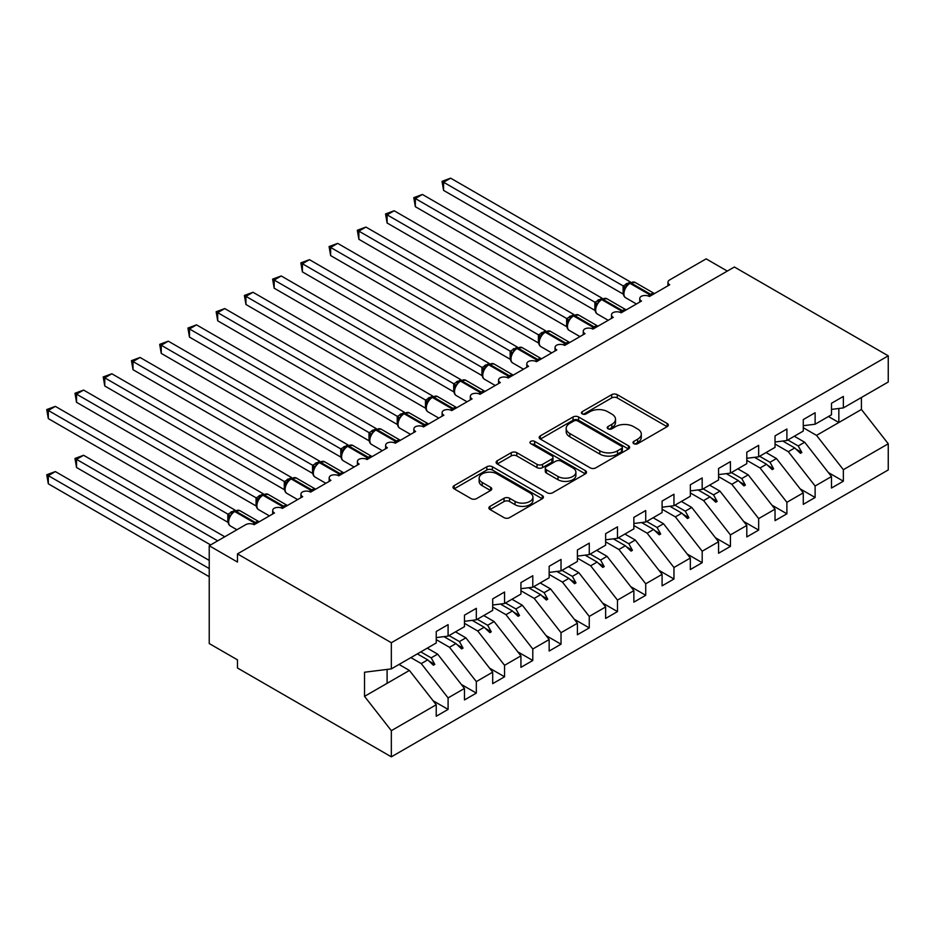 <?xml version="1.0" encoding="UTF-8"?>
<svg xmlns="http://www.w3.org/2000/svg" width="935" height="935" viewBox="0 0 935 935"><rect width="100%" height="100%" fill="white"/><g stroke="black" fill="none" stroke-linecap="round" stroke-linejoin="round"><path stroke-width="1.4" d="M633.801 443.669A2.747 1.59 0 0 0 637.682 443.669L667.134 426.664A3.915 2.267 0 0 0 668.28 425.063A3.915 2.267 0 0 0 667.134 423.462L617.24 394.663A3.915 2.267 0 0 0 611.7 394.663L582.26 411.669A2.747 1.59 0 0 0 581.453 412.791A2.747 1.59 0 0 0 582.26 413.901A2.747 1.59 0 0 0 586.14 413.901L589.95 411.704A12.541 7.246 0 0 1 607.68 411.704L611.841 414.111A12.541 7.246 0 0 1 615.51 419.231A12.541 7.246 0 0 1 611.841 424.35L608.03 426.547A2.747 1.59 0 0 0 607.224 427.669A2.747 1.59 0 0 0 608.03 428.791A2.747 1.59 0 0 0 611.911 428.791L615.721 426.582A12.541 7.246 0 0 1 633.462 426.582L637.612 428.99A12.541 7.246 0 0 1 641.293 434.109A12.541 7.246 0 0 1 637.612 439.228L633.801 441.425A2.747 1.59 0 0 0 632.995 442.547A2.747 1.59 0 0 0 633.801 443.669L633.801 441.425M490.045 506.349A3.915 2.267 0 0 0 488.888 507.95A3.915 2.267 0 0 0 490.045 509.552L504.035 517.628A3.915 2.267 0 0 0 509.575 517.628L542.277 498.741A3.915 2.267 0 0 0 543.434 497.151A3.915 2.267 0 0 0 542.277 495.55L492.394 466.752A3.915 2.267 0 0 0 486.854 466.752L454.153 485.627A3.915 2.267 0 0 0 453.007 487.228A3.915 2.267 0 0 0 454.153 488.83L471.053 498.589A3.915 2.267 0 0 0 476.605 498.589L490.594 490.501A3.915 2.267 0 0 0 491.74 488.911A3.915 2.267 0 0 0 490.594 487.31L482.215 482.472A10.484 6.054 0 0 1 479.141 478.182A10.484 6.054 0 0 1 485.616 472.596A10.484 6.054 0 0 1 497.034 473.905L529.876 492.862A10.484 6.054 0 0 1 532.95 497.151A10.484 6.054 0 0 1 526.475 502.738A10.484 6.054 0 0 1 515.056 501.429L509.575 498.261A3.915 2.267 0 0 0 504.035 498.261L490.045 506.349L490.045 509.552M831.495 409.401L843.358 407.917L888.25 382.006L888.25 355.838L734.372 267.001L237.467 553.894L237.467 562.04L209.23 545.736L245.66 524.71A5.984 3.459 180 0 1 254.121 524.71L274.458 512.976A5.984 3.459 0 0 1 272.693 510.533A5.984 3.459 0 0 1 274.177 508.254A5.984 3.459 180 0 1 282.358 508.418L302.683 496.672A5.984 3.459 0 0 1 300.93 494.229A5.984 3.459 0 0 1 302.414 491.95A5.984 3.459 180 0 1 310.595 492.114L330.92 480.38A5.984 3.459 0 0 1 329.167 477.937A5.984 3.459 0 0 1 330.651 475.658A5.984 3.459 180 0 1 338.821 475.81L359.157 464.076A5.984 3.459 0 0 1 357.404 461.633A5.984 3.459 0 0 1 358.876 459.354A5.984 3.459 180 0 1 367.058 459.517L387.382 447.772A5.984 3.459 0 0 1 385.629 445.329A5.984 3.459 0 0 1 387.113 443.05A5.984 3.459 180 0 1 395.295 443.213L415.619 431.479A5.984 3.459 0 0 1 413.866 429.025A5.984 3.459 0 0 1 415.35 426.757A5.984 3.459 180 0 1 423.52 426.909L443.856 415.175A5.984 3.459 0 0 1 442.103 412.732A5.984 3.459 0 0 1 443.576 410.453A5.984 3.459 180 0 1 451.757 410.605L472.082 398.871A5.984 3.459 0 0 1 470.328 396.428A5.984 3.459 0 0 1 471.813 394.149A5.984 3.459 180 0 1 479.994 394.313L500.318 382.579A5.984 3.459 0 0 1 498.565 380.124A5.984 3.459 0 0 1 500.05 377.857A5.984 3.459 180 0 1 508.231 378.009L528.555 366.275A5.984 3.459 0 0 1 526.802 363.832A5.984 3.459 0 0 1 528.287 361.553A5.984 3.459 180 0 1 536.456 361.705L556.792 349.97A5.984 3.459 0 0 1 555.039 347.528A5.984 3.459 0 0 1 556.512 345.249A5.984 3.459 180 0 1 564.693 345.412L585.018 333.666A5.984 3.459 0 0 1 583.265 331.224A5.984 3.459 0 0 1 584.749 328.945A5.984 3.459 180 0 1 592.93 329.108L613.255 317.374A5.984 3.459 0 0 1 611.502 314.931A5.984 3.459 0 0 1 612.986 312.652A5.984 3.459 180 0 1 621.156 312.804L641.492 301.07A5.984 3.459 0 0 1 639.739 298.627A5.984 3.459 0 0 1 641.211 296.348A5.984 3.459 180 0 1 649.393 296.512L669.717 284.766A5.984 3.459 0 0 1 667.964 282.323A5.984 3.459 0 0 1 669.717 279.881L706.147 258.855L727.313 271.08M888.25 355.838L391.344 642.731L237.467 553.894M590.23 467.862A3.915 2.267 0 0 0 595.77 467.862L628.472 448.987A3.915 2.267 0 0 0 629.617 447.386A3.915 2.267 0 0 0 628.472 445.785L578.59 416.987A3.915 2.267 0 0 0 573.038 416.987L540.337 435.862A3.915 2.267 0 0 0 539.191 437.463A3.915 2.267 0 0 0 540.337 439.064L590.23 467.862M531.875 444.254A2.747 1.59 0 0 1 534.656 444.651L534.656 441.39L585.38 470.667A3.915 2.267 0 0 1 586.525 472.268A3.915 2.267 0 0 1 585.38 473.87L552.678 492.745A3.915 2.267 0 0 1 547.127 492.745L497.245 463.947L497.245 460.745A3.915 2.267 0 0 0 496.099 462.346A3.915 2.267 0 0 0 497.245 463.947M497.245 460.745L511.246 452.669A3.915 2.267 0 0 1 516.786 452.669L537.017 464.344A3.915 2.267 0 0 0 542.557 464.344L551.837 458.992A3.915 2.267 0 0 0 552.994 457.39A3.915 2.267 0 0 0 551.837 455.789L530.776 443.622A2.747 1.59 0 0 1 529.981 442.5A2.747 1.59 0 0 1 531.664 441.039A2.747 1.59 0 0 1 534.656 441.39M391.344 642.731L391.344 668.887L436.236 642.976L436.236 631.487L448.087 624.638L448.087 636.127L436.236 637.6M433.092 700.747L448.087 709.396L448.087 697.907L464.461 688.452L437.638 654.138L427.272 648.154M410.886 657.609L421.264 663.593L448.087 697.907M448.087 636.127L464.461 626.672L464.461 615.183L476.324 608.334L476.324 619.823L464.461 621.308M461.329 684.443L476.324 693.104L476.324 681.603L492.698 672.148L465.875 637.845L455.497 631.85M436.236 639.633L449.501 647.289L476.324 681.603M476.324 619.823L492.698 610.368L492.698 598.879L504.561 592.03L504.561 603.531L492.698 605.003M489.566 668.139L504.561 676.8L504.561 665.311L520.935 655.856L494.112 621.541L483.734 615.546M464.461 623.329L477.738 630.996L504.561 665.311M504.561 603.531L520.935 594.076L520.935 582.575L532.786 575.738L532.786 587.227L520.935 588.699M517.791 651.847L532.786 660.496L532.786 649.007L549.161 639.552L522.338 605.237L511.971 599.253M492.698 607.037L505.964 614.692L532.786 649.007M532.786 587.227L549.161 577.772L549.161 566.283L561.023 559.434L561.023 570.923L549.161 572.407M546.028 635.543L561.023 644.203L561.023 632.703L577.398 623.248L550.575 588.933L540.196 582.949M520.935 590.733L534.201 598.388L561.023 632.703M561.023 570.923L577.398 561.467L577.398 549.979L589.26 543.13L589.26 554.63L577.398 556.103M574.265 619.239L589.26 627.899L589.26 616.41L605.635 606.955L578.812 572.641L568.433 566.645M549.161 574.429L562.438 582.096L589.26 616.41M589.26 554.63L605.635 545.175L605.635 533.675L617.486 526.837L617.486 538.326L605.635 539.799M602.502 602.946L617.486 611.595L617.486 600.106L633.86 590.651L607.049 556.337L596.67 550.353M577.398 558.137L590.663 565.792L617.486 600.106M617.486 538.326L633.86 528.871L633.86 517.382L645.723 510.533L645.723 522.022L633.86 523.506M630.728 586.642L645.723 595.291L645.723 583.802L662.097 574.347L635.274 540.033L624.896 534.049M605.635 541.832L618.9 549.488L645.723 583.802M645.723 522.022L662.097 512.567L662.097 501.078L673.96 494.229L673.96 505.73L662.097 507.202M658.965 570.338L673.96 578.999L673.96 567.498L690.334 558.055L663.511 523.74L653.133 517.745M633.86 525.528L647.137 533.195L673.96 567.498M673.96 505.73L690.334 496.275L690.334 484.774L702.185 477.937L702.185 489.426L690.334 490.898M687.202 554.034L702.185 562.695L702.185 551.206L718.571 541.751L691.748 507.436L681.37 501.44M662.097 509.224L675.374 516.891L702.185 551.206M702.185 489.426L718.571 479.971L718.571 468.482L730.422 461.633L730.422 473.122L718.571 474.606M715.427 537.742L730.422 546.391L730.422 534.902L746.796 525.447L719.973 491.132L709.607 485.148M690.334 492.932L703.599 500.587L730.422 534.902M730.422 473.122L746.796 463.667L746.796 452.178L758.659 445.329L758.659 456.818L746.796 458.302M743.664 521.438L758.659 530.098L758.659 518.598L775.033 509.143L748.21 474.84L737.832 468.844M718.571 476.628L731.836 484.295L758.659 518.598M758.659 456.818L775.033 447.374L775.033 435.874L786.896 429.025L786.896 440.525L775.033 441.998M771.901 505.134L786.896 513.794L786.896 502.305L803.27 492.85L776.447 458.536L766.069 452.54M746.796 460.324L760.073 467.991L786.896 502.305M786.896 440.525L803.27 431.07L803.27 419.581L815.121 412.732L815.121 424.221L803.27 425.694M800.138 488.841L815.121 497.49L815.121 486.001L831.495 476.546L831.495 488.035L843.358 481.198L843.358 469.697L888.25 443.786L888.25 469.943L391.344 756.836L237.467 667.999L237.467 659.841L209.23 643.549L209.23 545.736M775.033 444.031L788.298 451.687L815.121 486.001M843.358 407.917L843.358 396.428L831.495 403.277L831.495 414.766L815.121 424.221M828.363 472.537L843.358 481.198M803.27 427.727L816.535 435.383L843.358 469.697M391.344 668.887L364.521 672.23L364.521 696.365L409.413 670.442L399.035 664.446M409.413 670.442L436.236 704.756L436.236 716.245L448.087 709.396M476.324 693.104L464.461 699.941L464.461 688.452M504.561 676.8L492.698 683.649L492.698 672.148M532.786 660.496L520.935 667.345L520.935 655.856M561.023 644.203L549.161 651.04L549.161 639.552M589.26 627.899L577.398 634.748L577.398 623.248M617.486 611.595L605.635 618.444L605.635 606.955M645.723 595.291L633.86 602.14L633.86 590.651M673.96 578.999L662.097 585.848L662.097 574.347M702.185 562.695L690.334 569.544L690.334 558.055M730.422 546.391L718.571 553.24L718.571 541.751M758.659 530.098L746.796 536.935L746.796 525.447M786.896 513.794L775.033 520.643L775.033 509.143M815.121 497.49L803.27 504.339L803.27 492.85M364.521 696.365L391.344 730.667L436.236 704.756M391.344 730.667L391.344 756.836M421.264 663.593L427.716 659.865L433.396 665.217L434.81 664.399L431.187 657.866L437.638 654.138M420.808 651.882L431.187 657.866M417.349 653.881L427.716 659.865M449.501 647.289L455.953 643.572L461.621 648.913L463.035 648.107L459.424 641.562L465.875 637.845M449.045 635.578L459.424 641.562M443.961 636.641L455.953 643.572M477.738 630.996L484.19 627.268L489.858 632.621L491.272 631.803L487.649 625.27L494.112 621.541M477.282 619.274L487.649 625.27M472.198 620.337L484.19 627.268M505.964 614.692L512.427 610.964L518.095 616.317L519.509 615.499L515.886 608.965L522.338 605.237M505.508 602.97L515.886 608.965M500.424 604.045L512.427 610.964M534.201 598.388L540.652 594.672L546.332 600.013L547.735 599.195L544.123 592.661L550.575 588.933M533.745 586.677L544.123 592.661M528.661 587.741L540.652 594.672M562.438 582.096L568.889 578.368L574.558 583.709L575.972 582.902L572.36 576.369L578.812 572.641M561.982 570.373L572.36 576.369M556.898 571.437L568.889 578.368M590.663 565.792L597.126 562.064L602.794 567.416L604.209 566.598L600.586 560.065L607.049 556.337M590.219 554.069L600.586 560.065M585.123 555.145L597.126 562.064M618.9 549.488L625.351 545.76L631.031 551.112L632.434 550.294L628.823 543.761L635.274 540.033M618.444 537.777L628.823 543.761M613.36 538.841L625.351 545.76M647.137 533.195L653.588 529.467L659.257 534.808L660.671 534.002L657.06 527.469L663.511 523.74M646.681 521.473L657.06 527.469M641.597 522.536L653.588 529.467M675.374 516.891L681.825 513.163L687.494 518.516L688.908 517.698L685.285 511.164L691.748 507.436M674.918 505.169L685.285 511.164M669.822 506.244L681.825 513.163M703.599 500.587L710.062 496.859L715.731 502.212L717.145 501.394L713.522 494.86L719.973 491.132M703.143 488.876L713.522 494.86M698.059 489.94L710.062 496.859M731.836 484.295L738.288 480.567L743.968 485.908L745.37 485.101L741.759 478.556L748.21 474.84M731.38 472.572L741.759 478.556M726.296 473.636L738.288 480.567M760.073 467.991L766.525 464.263L772.193 469.615L773.607 468.797L769.996 462.264L776.447 458.536M759.617 456.268L769.996 462.264M754.533 457.332L766.525 464.263M788.298 451.687L794.762 447.958L800.43 453.311L801.844 452.493L798.221 445.96L804.684 442.232L831.495 476.546M787.843 439.964L798.221 445.96M804.684 442.232L794.306 436.248M782.759 441.039L794.762 447.958M816.535 435.383L861.427 409.472L888.25 443.786M828.468 416.519L838.847 422.515L838.847 408.478M861.427 397.492L861.427 409.472M387.102 683.321L387.102 669.425M795.965 449.104L801.844 452.493M767.74 465.408L773.607 468.797M739.503 481.712L745.37 485.101M711.266 498.004L717.145 501.394M683.041 514.308L688.908 517.698M654.804 530.612L660.671 534.002M626.567 546.905L632.434 550.294M598.33 563.209L604.209 566.598M570.105 579.513L575.972 582.902M541.868 595.805L547.735 599.195M513.631 612.109L519.509 615.499M485.405 628.413L491.272 631.803M457.168 644.718L463.035 648.107M428.931 661.01L434.81 664.399M634.9 444.055L637.612 442.489A12.541 7.246 0 0 0 641.293 437.37L641.293 434.109M615.51 419.231L615.51 422.491A12.541 7.246 0 0 1 611.841 427.611L609.129 429.177M667.076 426.699L617.24 397.924A3.915 2.267 0 0 0 611.7 397.924L583.358 414.298M628.413 449.01L578.59 420.247A3.915 2.267 0 0 0 573.038 420.247L540.395 439.099M621.541 448.508A2.747 1.59 0 0 0 622.348 447.386A2.747 1.59 0 0 0 621.541 446.264L577.748 420.984A2.747 1.59 0 0 0 573.88 420.984L569.859 423.31A12.541 7.246 0 0 0 566.178 428.429A12.541 7.246 0 0 0 569.859 433.548L599.791 450.822A12.541 7.246 0 0 0 617.521 450.822L621.541 448.508L621.541 451.769A2.747 1.59 0 0 0 622.348 450.647L622.348 447.386M566.178 428.429L566.178 431.69A12.541 7.246 0 0 0 569.859 436.809L569.859 433.548M621.541 451.769L617.521 454.083A12.541 7.246 0 0 1 599.791 454.083L569.859 436.809M497.303 463.982L511.246 455.929L511.246 452.669M552.994 457.39L552.994 460.651A3.915 2.267 0 0 1 551.837 462.241L542.557 467.605A3.915 2.267 0 0 1 537.017 467.605L516.786 455.929A3.915 2.267 0 0 0 511.246 455.929M534.656 444.651L585.322 473.893M558.008 476.464A10.484 6.054 0 0 0 569.438 477.773A10.484 6.054 0 0 0 575.902 472.187A10.484 6.054 0 0 0 572.839 467.909L561.269 461.224A3.915 2.267 0 0 0 555.717 461.224L546.437 466.588A3.915 2.267 0 0 0 545.292 468.19A3.915 2.267 0 0 0 546.437 469.791L558.008 476.464L558.008 479.725A10.484 6.054 0 0 0 569.438 481.034A10.484 6.054 0 0 0 575.902 475.447L575.902 472.187M545.292 468.19L545.292 471.45A3.915 2.267 0 0 0 546.437 473.052L546.437 469.791M558.008 479.725L546.437 473.052M532.95 497.151L532.95 500.412A10.484 6.054 0 0 1 526.475 505.999A10.484 6.054 0 0 1 515.056 504.69L509.575 501.522A3.915 2.267 0 0 0 504.035 501.522L490.092 509.575M479.141 478.182L479.141 481.443A10.484 6.054 0 0 0 482.215 485.721L482.215 482.472M490.548 490.536L482.215 485.721M542.23 498.776L492.394 470.001A3.915 2.267 0 0 0 486.854 470.001L454.2 488.853L454.153 485.627M443.576 190.389L442.021 181.343L443.576 182.243L450.635 178.164L630.295 281.891L623.236 285.97L443.576 182.243L443.576 190.389L623.107 294.046L623.107 285.888M629.828 282.756L635.122 282.428A8.59 4.955 120 0 0 630.833 282.861A1.999 1.157 -120 0 0 629.828 282.756L628.986 283.247A1.999 1.157 60 0 0 628.717 283.527L626.462 285.35L624.183 289.044C622.757 293.45 623.259 296.36 625.69 297.786L636.431 303.992M625.573 287.489L623.236 285.97M442.021 181.343L450.635 178.164M443.576 255.594L566.715 326.689M415.339 271.898L538.478 342.993M387.102 288.19L510.241 359.285M358.876 304.494L482.016 375.589M330.639 320.798L453.779 391.894M415.339 206.693L413.784 197.647L415.339 198.536L422.398 194.468L602.058 298.195L594.999 302.274L415.339 198.536L415.339 206.693L594.87 310.35L594.87 302.192M601.602 299.06L606.885 298.732A8.59 4.955 120 0 0 602.596 299.153A1.999 1.157 -120 0 0 601.602 299.06L600.749 299.551A1.999 1.157 60 0 0 600.48 299.831L595.946 305.336C594.52 309.754 595.022 312.664 597.453 314.09L608.194 320.296M597.348 303.781L594.999 302.274M413.784 197.647L422.398 194.468M387.102 222.998L385.547 213.951L387.102 214.84L394.161 210.761L573.821 314.487L566.762 318.566L387.102 214.84L387.102 222.998L566.633 326.642L566.633 318.496M573.365 315.352L578.66 315.037A8.59 4.955 120 0 0 574.359 315.457A1.999 1.157 -120 0 0 573.365 315.352L572.524 315.843A1.999 1.157 60 0 0 572.243 316.135L567.709 321.64A4.394 3.179 18 0 0 566.622 318.555M569.111 320.086L566.762 318.566M385.547 213.951L394.161 210.761M358.876 239.29L357.322 230.244L358.876 231.144L365.924 227.065L545.596 330.791L538.525 334.87L358.876 231.144L358.876 239.29L538.408 342.946L538.408 334.8M545.128 331.656L550.423 331.329A8.59 4.955 120 0 0 546.133 331.761A1.999 1.157 -120 0 0 545.128 331.656L544.287 332.147A1.999 1.157 60 0 0 544.018 332.428L541.762 334.251L539.483 337.944A4.394 3.179 18 0 0 538.385 334.847M540.874 336.39L538.525 334.87M357.322 230.244L365.924 227.065M330.639 255.594L329.085 246.548L330.639 247.448L337.699 243.369L517.359 347.095L510.3 351.174L330.639 247.448L330.639 255.594L510.171 359.25L510.171 351.092M516.903 347.96L522.186 347.633A8.59 4.955 120 0 0 517.896 348.054A1.999 1.157 -120 0 0 516.903 347.96L516.05 348.451A1.999 1.157 60 0 0 515.781 348.732L511.246 354.236C509.82 358.654 510.323 361.565 512.754 362.99L523.495 369.196M512.649 352.682L510.3 351.174M329.085 246.548L337.699 243.369M302.402 337.091L425.542 408.186M302.402 271.898L300.848 262.852L302.402 263.74L309.462 259.673L489.122 363.388L482.063 367.467L302.402 263.74L302.402 271.898L481.934 375.543L481.934 367.397M488.666 364.264L493.96 363.937A8.59 4.955 120 0 0 489.659 364.358A1.999 1.157 -120 0 0 488.666 364.264L487.813 364.743A1.999 1.157 60 0 0 487.544 365.036L485.3 366.859M510.393 376.758A1.999 1.157 -120 0 0 509.423 375.765L489.659 364.358L488.818 364.849A1.999 1.157 60 0 0 487.813 364.743L485.288 366.859L483.009 370.541A4.394 3.179 18 0 0 481.922 367.455M484.412 368.986L482.063 367.467M300.848 262.852L309.462 259.673M274.165 353.395L397.317 424.49M274.165 288.19L272.623 279.144L274.165 280.044L281.225 275.965L460.897 379.692L453.826 383.771L274.165 280.044L274.165 288.19L453.709 391.847L453.709 383.701M460.429 380.557L465.724 380.229A8.59 4.955 120 0 0 461.434 380.662A1.999 1.157 -120 0 0 460.429 380.557L459.588 381.048A1.999 1.157 60 0 0 459.307 381.328L454.772 386.845A4.394 3.179 18 0 0 453.685 383.747M456.175 385.29L453.826 383.771M272.623 279.144L281.225 275.965M245.94 369.699L369.08 440.794M245.94 304.494L244.386 295.448L245.94 296.348L252.999 292.269L432.66 395.996L425.6 400.075L245.94 296.348L245.94 304.494L425.472 408.151L425.472 399.993M432.192 396.861L437.486 396.533A8.59 4.955 120 0 0 433.197 396.954A1.999 1.157 -120 0 0 432.192 396.861L431.351 397.352A1.999 1.157 60 0 0 431.082 397.632L428.826 399.455L426.547 403.149A4.394 3.179 18 0 0 425.448 400.051M427.938 401.583L425.6 400.075M244.386 295.448L252.999 292.269M217.703 386.003L340.843 457.098L340.772 448.893L347.96 444.896L168.288 341.17L161.241 345.249L340.772 448.893M217.703 320.798L216.149 311.752L217.703 312.641L224.762 308.573L404.423 412.3L397.363 416.367L217.703 312.641L217.703 320.798L397.235 424.443L397.235 416.297M403.967 413.165L409.25 412.838A8.59 4.955 120 0 0 404.96 413.258A1.999 1.157 -120 0 0 403.967 413.165L403.114 413.644A1.999 1.157 60 0 0 402.845 413.936L398.31 419.441A4.394 3.179 18 0 0 397.223 416.356M399.712 417.887L397.363 416.367M216.149 311.752L224.762 308.573M189.466 402.295L312.606 473.391M189.466 337.091L187.923 328.045L189.466 328.945L196.525 324.866L376.186 428.592L369.126 432.671L189.466 328.945L189.466 337.091L368.998 440.747L368.998 432.601M375.73 429.457L381.024 429.13A8.59 4.955 120 0 0 376.723 429.562A1.999 1.157 -120 0 0 375.73 429.457L374.888 429.948A1.999 1.157 60 0 0 374.608 430.229L370.073 435.745A4.394 3.179 18 0 0 368.986 432.648M371.475 434.191L369.126 432.671M187.923 328.045L196.525 324.866M161.241 418.6L284.38 489.695M161.241 353.395L159.686 344.349L161.241 345.249L161.241 353.395L340.772 457.051M347.493 445.761L352.787 445.434A8.59 4.955 120 0 0 348.498 445.855A1.999 1.157 -120 0 0 347.493 445.761L346.651 446.252A1.999 1.157 60 0 0 346.382 446.533L344.127 448.356M369.22 458.267A1.999 1.157 -120 0 0 368.261 457.273L348.498 445.855L347.645 446.346A1.999 1.157 60 0 0 346.651 446.252L344.127 448.368L341.848 452.049A4.394 3.179 18 0 0 340.749 448.952M343.238 450.495L340.889 448.975M159.686 344.349L168.288 341.17M133.004 434.904L256.143 505.999M133.004 369.699L131.449 360.653L133.004 361.541L140.063 357.474L319.723 461.2L312.664 465.279L133.004 361.541L133.004 369.699L312.535 473.355L312.535 465.198M319.267 462.065L324.55 461.738A8.59 4.955 120 0 0 320.261 462.159A1.999 1.157 -120 0 0 319.267 462.065L318.414 462.556A1.999 1.157 60 0 0 318.145 462.837L313.611 468.341C312.185 472.748 312.687 475.67 315.118 477.095L325.859 483.29M315.013 466.787L312.664 465.279M131.449 360.653L140.063 357.474M104.767 451.196L227.906 522.291M104.767 385.991L103.212 376.945L104.767 377.845L111.826 373.766L291.486 477.493L284.427 481.572L104.767 377.845L104.767 385.991L284.298 489.648L284.298 481.502M291.03 478.358L296.325 478.03A8.59 4.955 120 0 0 292.024 478.463A1.999 1.157 -120 0 0 291.03 478.358L290.177 478.849A1.999 1.157 60 0 0 289.908 479.129L287.664 480.964M312.757 490.863A1.999 1.157 -120 0 0 311.787 489.87L292.024 478.463L291.182 478.954A1.999 1.157 60 0 0 290.177 478.849L287.653 480.964L285.374 484.646C283.959 489.052 284.462 491.974 286.893 493.399L297.634 499.594M286.776 483.091L284.427 481.572M103.212 376.945L111.826 373.766M74.987 458.454L76.53 459.354L76.53 467.5L74.987 458.454L83.589 455.275L76.53 459.354L217.703 540.851M76.53 467.5L210.644 544.93M83.589 455.275L224.762 536.772M76.53 402.295L74.987 393.249L76.53 394.149L83.589 390.07L263.261 493.797L256.19 497.876L76.53 394.149L76.53 402.295L256.073 505.952L256.05 497.852A4.394 3.179 18 0 1 257.137 500.973M262.793 494.662L268.088 494.334A8.59 4.955 120 0 0 263.799 494.767A1.999 1.157 -120 0 0 262.793 494.662L261.952 495.153A1.999 1.157 60 0 0 261.683 495.433L259.427 497.256L257.148 500.95C255.722 505.356 256.225 508.266 258.656 509.692L269.397 515.898M258.539 499.395L256.19 497.876M74.987 393.249L83.589 390.07M46.75 474.758L48.304 475.646L48.304 483.804L46.75 474.758L55.364 471.579L48.304 475.646L209.23 568.562M48.304 483.804L209.23 576.708M55.364 471.579L209.23 560.416M48.304 418.6L46.75 409.553L48.304 410.453L55.364 406.374L235.024 510.101L227.965 514.18L48.304 410.453L48.304 418.6L227.836 522.256L227.836 514.098M234.556 510.966L239.851 510.639A8.59 4.955 120 0 0 235.562 511.059A1.999 1.157 -120 0 0 234.556 510.966L233.715 511.457A1.999 1.157 60 0 0 233.446 511.737L228.911 517.242C227.485 521.66 227.988 524.57 230.419 525.996L236.929 529.748M230.302 515.688L227.965 514.18M46.75 409.553L55.364 406.374M637.612 442.489L637.612 439.228M608.03 428.791L608.03 426.547M611.841 427.611L611.841 424.35M582.26 413.901L582.26 411.669M611.7 397.924L611.7 394.663M617.24 397.924L617.24 394.663M667.134 426.664L667.134 423.462M540.337 439.064L540.337 435.862M573.038 420.247L573.038 416.987M578.59 420.247L578.59 416.987M628.472 448.987L628.472 445.785M599.791 454.083L599.791 450.822M617.521 454.083L617.521 450.822M516.786 455.929L516.786 452.669M537.017 467.605L537.017 464.344M542.557 467.605L542.557 464.344M551.837 462.241L551.837 458.992M585.38 473.87L585.38 470.667M504.035 501.522L504.035 498.261M509.575 501.522L509.575 498.261M515.056 504.69L515.056 501.429M490.594 490.501L490.594 487.31M486.854 470.001L486.854 466.752M492.394 470.001L492.394 466.752M542.277 498.741L542.277 495.55M651.555 295.261A1.999 1.157 -120 0 0 650.596 294.268A8.59 4.955 -60 0 1 654.395 293.613M648.119 295.951A8.59 4.955 -60 0 1 649.743 294.759L650.596 294.268L630.833 282.861L629.98 283.34A8.59 4.955 120 0 0 623.914 293.859A8.59 4.955 120 0 0 625.69 297.786M626.462 285.35L628.986 283.247A1.999 1.157 60 0 1 629.98 283.34L649.743 294.759A1.999 1.157 60 0 1 650.713 295.752M628.051 283.866A4.394 2.536 60 0 1 626.766 283.445M627.467 284.345A4.394 2.536 60 0 1 625.924 283.936M624.171 289.067A4.394 3.179 18 0 0 623.084 285.946M623.318 311.554A1.999 1.157 -120 0 0 622.359 310.572A8.59 4.955 -60 0 1 626.169 309.917M619.893 312.243A8.59 4.955 -60 0 1 621.518 311.051L622.359 310.572L602.596 299.153L601.754 299.644A8.59 4.955 120 0 0 595.677 310.163A8.59 4.955 120 0 0 597.453 314.09M598.225 301.654L600.749 299.551A1.999 1.157 60 0 1 601.754 299.644L621.518 311.051A1.999 1.157 60 0 1 622.476 312.045M599.826 300.17A4.394 2.536 60 0 1 598.54 299.749M599.23 300.649A4.394 2.536 60 0 1 597.687 300.228M595.934 305.371A4.394 3.179 18 0 0 594.859 302.25M595.092 327.858A1.999 1.157 -120 0 0 594.122 326.864A8.59 4.955 -60 0 1 597.933 326.221M591.656 328.547A8.59 4.955 -60 0 1 593.281 327.355L594.122 326.864L574.359 315.457L573.517 315.948A8.59 4.955 120 0 0 567.452 326.455A8.59 4.955 120 0 0 569.228 330.394L579.969 336.588M569.999 317.958L572.524 315.843A1.999 1.157 60 0 1 573.517 315.948L593.281 327.355A1.999 1.157 60 0 1 594.239 328.349M571.589 316.462A4.394 2.536 60 0 1 570.303 316.042M570.993 316.953A4.394 2.536 60 0 1 569.45 316.533M566.855 344.162A1.999 1.157 -120 0 0 565.897 343.168A8.59 4.955 -60 0 1 569.695 342.514M563.419 344.851A8.59 4.955 -60 0 1 565.044 343.659L565.897 343.168L546.133 331.761L545.28 332.241A8.59 4.955 120 0 0 539.215 342.759A8.59 4.955 120 0 0 540.991 346.686L551.732 352.892M541.762 334.251L544.287 332.147A1.999 1.157 60 0 1 545.28 332.241L565.044 343.659A1.999 1.157 60 0 1 566.014 344.653M543.352 332.767A4.394 2.536 60 0 1 542.066 332.346M542.767 333.257A4.394 2.536 60 0 1 541.225 332.837M538.618 360.466A1.999 1.157 -120 0 0 537.66 359.472A8.59 4.955 -60 0 1 541.47 358.818M535.194 361.144A8.59 4.955 -60 0 1 536.807 359.952L537.66 359.472L517.896 348.054L517.043 348.545A8.59 4.955 120 0 0 510.977 359.063A8.59 4.955 120 0 0 512.754 362.99M513.525 350.555L516.05 348.451A1.999 1.157 60 0 1 517.043 348.545L536.807 359.952A1.999 1.157 60 0 1 537.777 360.945M515.127 349.071A4.394 2.536 60 0 1 513.829 348.65M514.53 349.55A4.394 2.536 60 0 1 512.988 349.141M511.235 354.272A4.394 3.179 18 0 0 510.148 351.151M506.957 377.448A8.59 4.955 -60 0 1 508.582 376.256L509.423 375.765A8.59 4.955 -60 0 1 513.233 375.122L493.96 363.937M509.54 377.249A1.999 1.157 60 0 0 508.582 376.256L488.818 364.849A8.59 4.955 120 0 0 482.74 375.356A8.59 4.955 120 0 0 484.529 379.294L495.269 385.489M486.89 365.363A4.394 2.536 60 0 1 485.604 364.942M486.293 365.854A4.394 2.536 60 0 1 484.751 365.433M482.156 393.062A1.999 1.157 -120 0 0 481.198 392.069A8.59 4.955 -60 0 1 484.996 391.414M478.72 393.752A8.59 4.955 -60 0 1 480.345 392.56L481.198 392.069L461.434 380.662L460.581 381.153A8.59 4.955 120 0 0 454.515 391.66A8.59 4.955 120 0 0 456.292 395.587L467.033 401.793M457.063 383.163L459.588 381.048A1.999 1.157 60 0 1 460.581 381.153L480.345 392.56A1.999 1.157 60 0 1 481.303 393.553M458.653 381.667A4.394 2.536 60 0 1 457.367 381.246M458.068 382.158A4.394 2.536 60 0 1 456.525 381.737M453.919 409.366A1.999 1.157 -120 0 0 452.961 408.373A8.59 4.955 -60 0 1 456.759 407.718M450.483 410.056A8.59 4.955 -60 0 1 452.108 408.864L452.961 408.373L433.197 396.954L432.344 397.445A8.59 4.955 120 0 0 426.278 407.964A8.59 4.955 120 0 0 428.055 411.891L438.796 418.097M428.826 399.455L431.351 397.352A1.999 1.157 60 0 1 432.344 397.445L452.108 408.864A1.999 1.157 60 0 1 453.078 409.846M430.416 397.971A4.394 2.536 60 0 1 429.13 397.55M429.831 398.45A4.394 2.536 60 0 1 428.288 398.041M425.682 425.659A1.999 1.157 -120 0 0 424.724 424.665A8.59 4.955 -60 0 1 428.534 424.022M422.258 426.348A8.59 4.955 -60 0 1 423.882 425.156L424.724 424.665L404.96 413.258L404.119 413.749A8.59 4.955 120 0 0 398.041 424.268A8.59 4.955 120 0 0 399.818 428.195L410.57 434.389M400.601 415.759L403.114 413.644A1.999 1.157 60 0 1 404.119 413.749L423.882 425.156A1.999 1.157 60 0 1 424.841 426.15M402.19 414.263A4.394 2.536 60 0 1 400.905 413.843M401.594 414.754A4.394 2.536 60 0 1 400.051 414.334M397.457 441.963A1.999 1.157 -120 0 0 396.487 440.969A8.59 4.955 -60 0 1 400.297 440.327M394.021 442.652A8.59 4.955 -60 0 1 395.645 441.46L396.487 440.969L376.723 429.562L375.882 430.053A8.59 4.955 120 0 0 369.816 440.56A8.59 4.955 120 0 0 371.592 444.487L382.333 450.693M372.364 432.052L374.888 429.948A1.999 1.157 60 0 1 375.882 430.053L395.645 441.46A1.999 1.157 60 0 1 396.604 442.454M373.953 430.567A4.394 2.536 60 0 1 372.668 430.147M373.357 431.058A4.394 2.536 60 0 1 371.814 430.638M365.784 458.956A8.59 4.955 -60 0 1 367.408 457.764L368.261 457.273A8.59 4.955 -60 0 1 372.06 456.619M368.378 458.758A1.999 1.157 60 0 0 367.408 457.764L347.645 446.346A8.59 4.955 120 0 0 341.579 456.864A8.59 4.955 120 0 0 343.355 460.791L354.096 466.997M345.716 446.872A4.394 2.536 60 0 1 344.431 446.451M345.132 447.351A4.394 2.536 60 0 1 343.589 446.942M340.983 474.559A1.999 1.157 -120 0 0 340.024 473.566A8.59 4.955 -60 0 1 343.835 472.923M337.558 475.249A8.59 4.955 -60 0 1 339.183 474.057L340.024 473.566L320.261 462.159L319.419 462.65A8.59 4.955 120 0 0 313.342 473.168A8.59 4.955 120 0 0 315.118 477.095M315.89 464.66L318.414 462.556A1.999 1.157 60 0 1 319.419 462.65L339.183 474.057A1.999 1.157 60 0 1 340.141 475.05M317.491 463.176A4.394 2.536 60 0 1 316.194 462.755M316.895 463.655A4.394 2.536 60 0 1 315.352 463.234M313.599 468.377A4.394 3.179 18 0 0 312.524 465.256M309.321 491.553A8.59 4.955 -60 0 1 310.946 490.361L311.787 489.87A8.59 4.955 -60 0 1 315.598 489.227M311.904 491.354A1.999 1.157 60 0 0 310.946 490.361L291.182 478.954A8.59 4.955 120 0 0 285.105 489.461A8.59 4.955 120 0 0 286.893 493.399M289.254 479.468A4.394 2.536 60 0 1 287.968 479.047M288.658 479.959A4.394 2.536 60 0 1 287.115 479.538M285.362 484.669A4.394 3.179 18 0 0 284.287 481.56M284.52 507.167A1.999 1.157 -120 0 0 283.562 506.174A8.59 4.955 -60 0 1 287.361 505.519M281.084 507.857A8.59 4.955 -60 0 1 282.709 506.665L283.562 506.174L263.799 494.767L262.945 495.246A8.59 4.955 120 0 0 256.88 505.765A8.59 4.955 120 0 0 258.656 509.692M259.427 497.256L261.952 495.153A1.999 1.157 60 0 1 262.945 495.246L282.709 506.665A1.999 1.157 60 0 1 283.667 507.658M261.017 495.772A4.394 2.536 60 0 1 259.731 495.351M260.433 496.251A4.394 2.536 60 0 1 258.89 495.842M256.284 523.471A1.999 1.157 -120 0 0 255.325 522.478A8.59 4.955 -60 0 1 259.135 521.823M252.859 524.149A8.59 4.955 -60 0 1 254.472 522.957L255.325 522.478L235.562 511.059L234.708 511.55A8.59 4.955 120 0 0 228.643 522.069A8.59 4.955 120 0 0 230.419 525.996M231.19 513.56L233.715 511.457A1.999 1.157 60 0 1 234.708 511.55L254.472 522.957A1.999 1.157 60 0 1 255.442 523.951M232.792 512.076A4.394 2.536 60 0 1 231.494 511.655M232.196 512.555A4.394 2.536 60 0 1 230.653 512.135M228.9 517.277A4.394 3.179 18 0 0 227.813 514.157M667.964 285.783L667.964 282.323M639.739 302.087L639.739 298.627M611.502 318.379L611.502 314.931M583.265 334.683L583.265 331.224M555.039 350.987L555.039 347.528M526.802 367.291L526.802 363.832M498.565 383.584L498.565 380.124M470.328 399.888L470.328 396.428M442.103 416.192L442.103 412.732M413.866 432.484L413.866 429.025M385.629 448.788L385.629 445.329M357.404 465.092L357.404 461.633M329.167 481.385L329.167 477.937M300.93 497.689L300.93 494.229M272.693 513.993L272.693 510.533M635.122 282.428L654.453 293.59M606.885 298.732L626.216 309.894M578.66 315.037L597.979 326.186M567.709 321.64C566.294 326.046 566.797 328.968 569.228 330.394M550.423 331.329L569.754 342.49M539.483 337.944C538.057 342.35 538.56 345.26 540.991 346.686M522.186 347.633L541.517 358.795M483.009 370.541C481.595 374.947 482.098 377.869 484.529 379.294M465.724 380.229L485.043 391.391M454.784 386.845C453.358 391.251 453.861 394.173 456.292 395.587M437.486 396.533L456.818 407.695M426.547 403.149C425.121 407.555 425.624 410.465 428.055 411.891M409.25 412.838L428.581 423.987M398.31 419.441C396.884 423.847 397.398 426.769 399.818 428.195M381.024 429.13L400.344 440.292M370.073 435.745C368.659 440.151 369.161 443.073 371.592 444.487M352.787 445.434L372.118 456.596M341.848 452.049C340.422 456.455 340.924 459.365 343.355 460.791M324.55 461.738L343.881 472.9M296.325 478.03L315.644 489.192M268.088 494.334L287.407 505.496M239.851 510.639L259.182 521.8"/></g></svg>
